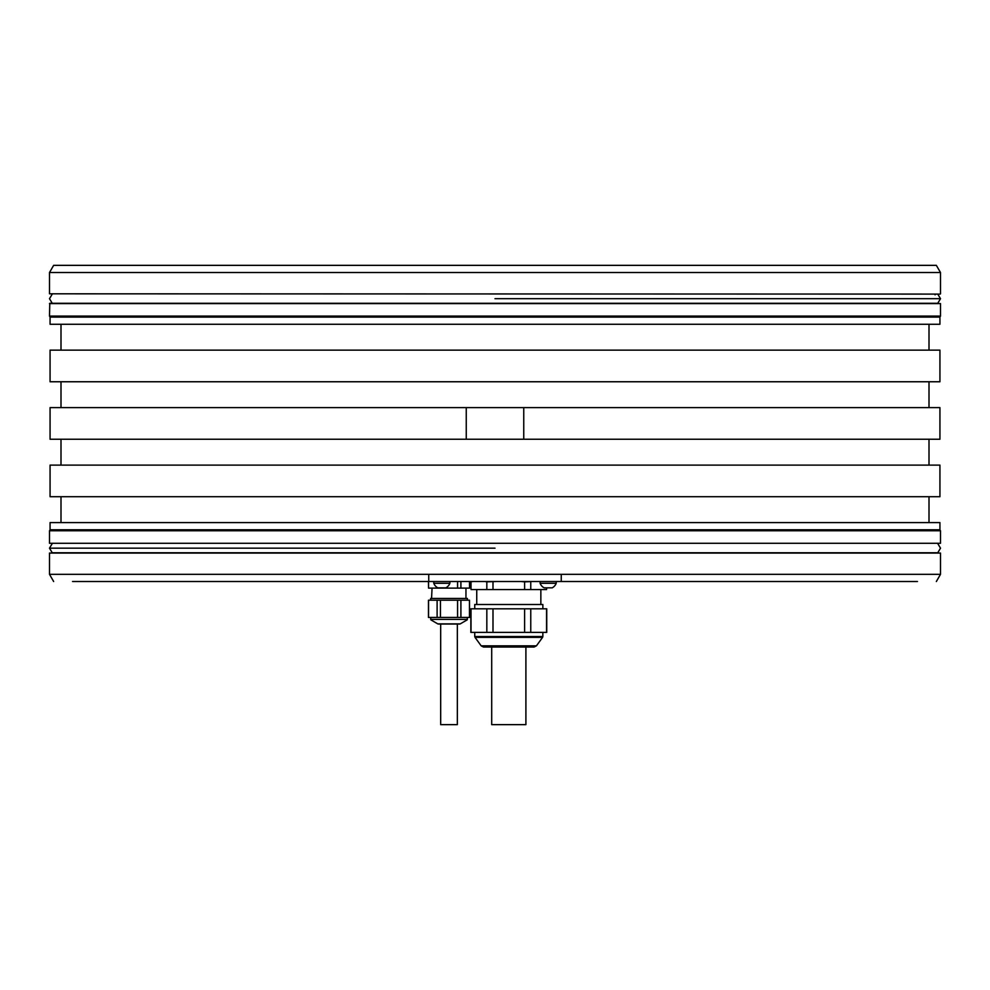 <?xml version="1.0" encoding="UTF-8"?>
<svg xmlns="http://www.w3.org/2000/svg" width="990" height="990" viewBox="0 0 990 990"><rect width="100%" height="100%" fill="white"/><g stroke="black" fill="none" stroke-linecap="round" stroke-linejoin="round"><path stroke-width="1.49" d="M49.5 272.535L53.646 265.357L936.354 265.357L940.5 272.535L49.5 272.535L49.5 293.807L940.215 294.092L49.5 293.807M49.5 303.584L940.5 303.584L940.5 316.095L49.5 316.095L49.785 303.287L937.765 303.287L940.5 298.695L937.765 294.092M939.931 529.774L939.931 522.596L50.069 522.596L50.069 529.774L939.931 529.774L940.5 530.776L49.5 530.776L49.5 543.287L940.5 543.287L49.5 543.287M428.744 581.514L428.744 574.324L49.5 574.324L49.5 553.064L940.5 553.064L940.5 574.324L561.256 574.324L561.256 581.514L72.53 581.514M940.5 303.584L495 303.287M428.744 574.324L561.256 574.324M940.5 316.095L939.931 317.085L50.069 317.085L49.5 316.095M939.931 381.756L50.069 381.756L50.069 350.138L939.931 350.138L939.931 381.756M939.931 496.72L50.069 496.72L50.069 465.114L939.931 465.114L939.931 496.72M939.931 317.085L939.931 324.275L50.069 324.275L50.069 317.085M523.747 439.238L939.931 439.238L939.931 407.62L523.747 407.62L523.747 439.238L50.069 439.238L50.069 407.62L466.253 407.62L466.253 439.238M523.747 407.62L466.253 407.62M940.5 553.064L49.5 553.064M917.47 581.514L561.256 581.514M793.819 581.514L612.624 581.514M184.115 581.514L84.596 581.514M377.376 581.514L354.729 581.514M540.119 581.514L540.119 583.283L556.219 583.283L556.219 581.514L600.546 581.514M805.885 581.514L905.404 581.514M196.181 581.514L340.362 581.514M389.454 581.514L433.781 581.514L433.781 583.283L449.881 583.283L449.881 581.514L477.551 581.514M472.75 581.514L471.03 581.86L471.03 589.557L486.832 589.557L486.832 581.86L485.1 581.514M496.448 581.514L486.832 581.86M492.995 581.86L492.995 589.557L524.601 589.557L524.601 581.86L521.148 581.514M532.484 581.514L524.601 581.86M530.764 581.86L530.764 589.557L546.567 589.557L546.567 587.837M472.156 581.514L471.141 581.835M470.856 581.86L471.03 589.557M486.832 589.557L492.995 589.557M524.601 589.557L530.764 589.557M546.567 589.557L546.74 587.837M542.854 608.813L542.854 604.506L474.742 604.506L474.742 608.813M546.74 608.813L470.856 608.813L470.856 632.387L546.74 632.387L546.74 608.813M471.03 608.813L471.03 632.387M486.832 632.387L486.832 608.813M492.995 608.813L492.995 632.387M524.601 632.387L524.601 608.813M530.764 608.813L530.764 632.387M546.567 632.387L546.567 608.813M536.407 645.864L481.19 645.864L483.516 647.039L534.08 647.039L536.407 645.864L542.582 637.362L475.014 637.362L474.742 636.521L542.854 636.521L542.582 637.362M497.945 647.039L487.092 647.039M491.696 647.039L491.696 724.643L525.9 724.643L525.9 647.039M449.881 583.283A8.613 8.613 0 0 1 445.846 587.837L437.803 587.837A8.613 8.613 0 0 1 433.781 583.283M556.219 583.283A8.613 8.613 0 0 1 552.197 587.837L544.154 587.837A8.613 8.613 0 0 1 540.119 583.283M469.569 581.514L469.569 588.122L469.47 581.514M469.47 588.122L457.578 588.122L457.578 581.514M460.907 581.514L460.907 588.122M428.559 581.514L428.559 588.122L428.46 581.514M457.578 588.122L437.11 588.122L437.11 587.429M437.11 588.122L428.559 588.122M465.956 588.122L465.956 598.467L431.553 598.467L432.061 588.122M430.613 600.2L430.613 598.467L467.404 598.467L467.404 600.2M469.47 600.2L469.569 617.438L469.47 600.2L469.47 617.438L457.578 617.438L457.578 600.2L469.47 600.2M457.578 600.2L440.451 600.2L440.451 617.438L428.46 617.438L428.46 600.2L440.451 600.2M440.451 617.438L457.578 617.438M428.559 600.2L428.559 617.438M437.11 617.438L437.11 600.2M460.907 600.2L460.907 617.438M467.404 617.438L467.119 619.901L460.276 623.861A1.435 1.435 90 0 1 459.558 624.047L438.471 624.047A1.435 1.435 -90 0 1 437.753 623.861L430.91 619.901L430.613 617.438M460.276 623.861L437.753 623.861L440.674 624.047L440.674 724.643L457.343 724.643L457.343 624.047L459.558 624.047M430.613 619.406L467.404 619.406L430.613 619.406M495 548.175L49.5 548.175L495 548.175M495 298.695L940.5 298.695L495 298.695M940.5 272.535L940.5 293.807M940.5 530.776L940.5 543.287M929.004 407.62L929.004 381.756M929.004 496.72L929.004 522.596M60.996 465.114L60.996 439.238M929.004 465.114L929.004 439.238M60.996 496.72L60.996 522.596M50.069 529.774L49.5 530.776M60.996 324.275L60.996 350.138M929.004 324.275L929.004 350.138M60.996 407.62L60.996 381.756M935.043 294.81L935.76 294.092M936.354 581.514L940.5 574.324M53.646 581.514L49.5 574.324M540.849 589.557L540.849 604.506M474.742 636.521L474.742 632.387M481.19 645.864L475.014 637.362M542.854 636.521L542.854 632.387M476.747 589.557L476.747 604.506M52.235 543.572L49.5 548.175L52.235 552.767L937.765 552.767L940.5 548.175L937.765 543.572M52.235 303.287L49.5 298.695L52.235 294.092"/></g></svg>
